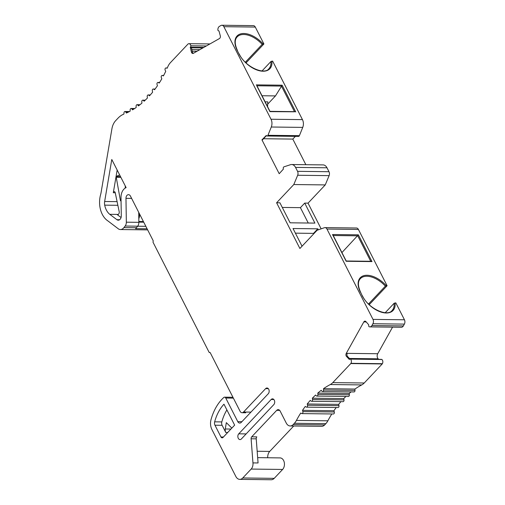 <?xml version="1.0" encoding="UTF-8"?>
<svg xmlns="http://www.w3.org/2000/svg" width="505" height="505" viewBox="0 0 505 505"><rect width="100%" height="100%" fill="white"/><g stroke="black" fill="none" stroke-linecap="round" stroke-linejoin="round"><path stroke-width="0.76" d="M125.246 188.075A28.463 19.796 90.7 0 1 125.29 185.991M143.395 221.525A6.407 4.457 90.7 0 1 143.262 221.55L140.636 221.979A2.847 1.982 90.7 0 1 140.396 221.998L138.856 221.979M139.588 214.044L139.576 215.117A6.407 4.457 90.7 0 1 138.806 218.646M246.086 62.961A7.114 4.949 90.7 0 1 246.699 62.191L245.373 62.172L262.177 44.371L263.907 43.967L255.296 27.068A3.56 2.474 -89.3 0 0 253.34 25.629L221.897 25.25A3.56 2.474 -89.3 0 0 220.963 25.496L219.467 26.348A3.56 2.474 -89.3 0 0 217.907 29.132L217.863 29.574A1.067 0.745 -89.3 0 0 218.583 30.799A1.067 0.745 -89.3 0 0 218.602 30.799A0.713 0.492 90.7 0 1 219.069 31.253L220.287 35.792A2.134 1.483 90.7 0 1 219.435 38.563L193.39 53.309A3.56 2.474 90.7 0 1 193.301 53.353A2.134 1.483 90.7 0 1 192.796 53.473A2.134 1.483 90.7 0 1 191.414 52.053L190.265 47.217A1.319 0.915 -89.3 0 0 190.833 45.778A2.853 1.982 -89.3 0 0 188.952 43.682A2.853 1.982 -89.3 0 0 188.201 43.884A1.42 0.991 -89.3 0 0 187.974 44.068L170.425 62.658A14.235 9.898 -89.3 0 0 167.837 66.692A106.738 74.229 90.7 0 1 167.149 68.263L166.208 67.979A1.42 0.991 -89.3 0 0 166.012 67.948A1.42 0.991 -89.3 0 0 165.122 68.712A1.42 0.991 -89.3 0 0 165.185 70.195L165.735 71.319A106.738 74.229 90.7 0 1 163.405 75.914L162.49 75.51A1.42 0.991 -89.3 0 0 162.206 75.447A1.42 0.991 -89.3 0 0 161.341 76.16A1.42 0.991 -89.3 0 0 161.335 77.593L161.815 78.78A106.738 74.229 90.7 0 1 159.214 83.066L158.324 82.549A1.42 0.991 -89.3 0 0 157.964 82.448A1.42 0.991 -89.3 0 0 157.049 84.48L157.453 85.724A106.738 74.229 90.7 0 1 154.549 89.745L153.709 89.164A1.42 0.991 -89.3 0 0 153.286 89.025A1.42 0.991 -89.3 0 0 152.333 90.906L152.63 92.188A106.738 74.229 90.7 0 1 149.493 95.83L148.685 95.136A1.42 0.991 -89.3 0 0 148.192 94.94A1.42 0.991 -89.3 0 0 147.214 96.701L147.428 98.014A106.738 74.229 90.7 0 1 144.121 101.215L143.363 100.426A1.427 0.991 -89.3 0 0 142.795 100.154A1.427 0.991 -89.3 0 0 141.798 101.802L141.93 103.134A106.738 74.229 90.7 0 1 138.446 105.898L137.739 105.021A1.42 0.991 -89.3 0 0 137.101 104.674A1.42 0.991 -89.3 0 0 136.097 106.189L136.154 107.54A106.738 74.229 90.7 0 1 132.499 109.863L131.856 108.897A1.42 0.991 -89.3 0 0 131.155 108.468A1.42 0.991 -89.3 0 0 130.151 109.856L130.12 111.207A106.738 74.229 90.7 0 1 126.345 113.063L125.758 112.015A1.42 0.991 -89.3 0 0 125 111.491A1.42 0.991 -89.3 0 0 124.003 112.76L123.889 114.105A106.738 74.229 90.7 0 1 123.776 114.149A24.909 17.322 -89.3 0 0 118.025 118.157L115.714 120.607A14.235 9.898 -89.3 0 0 111.921 128.775L101.076 192.556A14.235 9.898 90.7 0 1 100.628 194.551A20.56 14.298 -89.3 0 0 107.836 220.868L118.555 228.999A7.24 5.037 -89.3 0 0 120.43 229.541A7.24 5.037 -89.3 0 0 123.908 227.61A71.161 49.49 90.7 0 1 125.139 226.038A4.898 3.409 -89.3 0 0 126.338 222.187L125.972 198.332A3.56 2.474 90.7 0 1 128.485 194.665A3.56 2.474 90.7 0 1 130.448 196.104L153.135 240.639A0.713 0.492 90.7 0 1 153.122 241.51A0.713 0.492 -89.3 0 0 153.103 242.381L209.089 352.263A0.713 0.492 -89.3 0 0 209.67 352.496A0.713 0.492 90.7 0 1 210.25 352.736L240.083 411.285A3.56 2.474 -89.3 0 0 242.046 412.724A3.56 2.474 -89.3 0 0 243.543 412.023L265.636 388.623A3.2 2.228 90.7 0 1 266.981 387.998A3.2 2.228 90.7 0 1 269.07 390.207A3.2 2.228 90.7 0 1 268.256 393.767L241.245 422.382A3.56 2.474 90.7 0 1 239.742 423.083A3.56 2.474 90.7 0 1 237.786 421.643L225.754 398.028A2.134 1.483 -89.3 0 0 224.58 397.17A2.134 1.483 -89.3 0 0 223.772 397.498A45.703 31.783 -89.3 0 0 211.033 419.586A10.352 7.203 -89.3 0 0 211.923 429.528L235.854 476.493A7.114 4.949 -89.3 0 0 239.768 479.371A7.114 4.949 -89.3 0 0 242.766 477.97L251.168 469.069A6.407 4.457 -89.3 0 0 252.954 462.896L251.111 438.782A2.134 1.483 90.7 0 1 251.711 436.812L276.702 410.344A3.56 2.474 90.7 0 1 278.198 409.643A3.56 2.474 90.7 0 1 280.155 411.083L286.272 423.089A7.114 4.949 -89.3 0 0 290.192 425.961A7.114 4.949 -89.3 0 0 293.19 424.566L294.396 423.278A14.235 9.898 -89.3 0 0 296.422 420.425A106.738 74.229 90.7 0 1 300.721 413.04L301.599 413.513A1.42 0.991 -89.3 0 0 301.933 413.601A1.42 0.991 -89.3 0 0 302.855 411.594L302.482 410.363A106.738 74.229 90.7 0 1 305.304 406.43L306.15 407.011A1.42 0.991 -89.3 0 0 306.567 407.15A1.42 0.991 -89.3 0 0 307.52 405.256L307.223 403.981A106.738 74.229 90.7 0 1 310.278 400.408L311.08 401.096A1.42 0.991 -89.3 0 0 311.579 401.292A1.42 0.991 -89.3 0 0 312.557 399.518L312.336 398.211A106.738 74.229 90.7 0 1 315.593 395.036L316.351 395.819A1.42 0.991 -89.3 0 0 316.919 396.084A1.42 0.991 -89.3 0 0 317.91 394.437L317.771 393.098A106.738 74.229 90.7 0 1 321.218 390.327L321.912 391.211A1.42 0.991 -89.3 0 0 322.55 391.558A1.42 0.991 -89.3 0 0 323.56 390.024L323.49 388.68A106.738 74.229 90.7 0 1 330.295 384.539A14.235 9.898 -89.3 0 0 332.795 382.613L350.773 363.568A1.42 0.991 -89.3 0 0 350.956 363.316A2.853 1.982 -89.3 0 0 350.489 359.124A1.319 0.915 -89.3 0 0 350.098 358.992A1.319 0.915 -89.3 0 0 349.372 359.484M346.215 353.462L347.238 353.475A2.134 1.483 -89.3 0 0 347.535 356.461L346.512 356.448A2.134 1.483 90.7 0 1 346.215 353.462A3.56 2.474 90.7 0 1 346.272 353.355L363.815 321.931A2.134 1.483 90.7 0 1 364.995 321.123A2.134 1.483 90.7 0 1 365.904 321.584L368.549 324.62A0.713 0.492 90.7 0 1 368.707 325.397A1.067 0.745 -89.3 0 0 369.294 326.779L369.603 326.849A3.56 2.474 -89.3 0 0 369.944 326.887A3.56 2.474 -89.3 0 0 371.914 325.542L372.917 323.73A3.56 2.474 -89.3 0 0 372.999 319.4L326.962 229.055A3.56 2.474 -89.3 0 0 325.005 227.616A3.56 2.474 -89.3 0 0 324.399 227.717L317.102 230.261L299.894 248.485L276.601 202.764L293.803 184.54L297.672 175.254A3.56 2.474 -89.3 0 0 297.552 171.328L295.551 167.401A7.114 4.949 -89.3 0 0 291.631 164.523A7.114 4.949 -89.3 0 0 290.489 164.699L284.012 166.82A1.42 0.991 -89.3 0 0 283.425 169.055L279.202 173.714L261.95 139.847L266.293 135.435A1.42 0.991 -89.3 0 0 267.076 136.009L298.518 136.394A1.42 0.991 -89.3 0 0 299.396 135.675L302.735 127.393A7.114 4.949 -89.3 0 0 302.457 119.628L272.643 61.111L270.914 61.522L262.051 70.908M305.86 164.693L292.812 139.083L295.387 136.356M321.142 228.853L308.044 203.143L325.252 184.918L329.115 175.639A3.56 2.474 -89.3 0 0 328.995 171.713L326.994 167.78A7.114 4.949 -89.3 0 0 323.08 164.901L291.631 164.523M368.511 303.997L385.365 286.146L387.095 285.735L358.411 229.44A3.56 2.474 -89.3 0 0 356.454 228.001L325.005 227.616M387.095 285.735L369.887 303.966L368.562 303.947M369.275 304.736A7.114 4.949 90.7 0 1 369.887 303.966M369.944 326.887L401.387 327.265A3.56 2.474 -89.3 0 0 403.356 325.921L404.366 324.109A3.56 2.474 -89.3 0 0 404.442 319.779L395.832 302.886L394.102 303.29L385.239 312.683M378.649 359.333L378.157 358.815A3.56 2.474 90.7 0 1 377.715 353.734L392.555 327.158M322.55 391.558L353.999 391.937A1.42 0.991 -89.3 0 0 355.002 390.403L354.939 389.058A106.738 74.229 90.7 0 1 361.744 384.917A14.235 9.898 -89.3 0 0 364.238 382.992L382.216 363.947A1.42 0.991 -89.3 0 0 382.399 363.695A2.853 1.982 -89.3 0 0 381.938 359.503A1.319 0.915 -89.3 0 0 381.546 359.371L350.098 358.992M316.919 396.084L348.362 396.469A1.42 0.991 -89.3 0 0 349.359 394.815L349.214 393.477A106.738 74.229 90.7 0 1 351.127 391.899M311.579 401.292L343.021 401.671A1.42 0.991 -89.3 0 0 344 399.897L343.779 398.59A106.738 74.229 90.7 0 1 345.95 396.438M306.567 407.15L338.015 407.529A1.42 0.991 -89.3 0 0 338.969 405.641L338.672 404.366A106.738 74.229 90.7 0 1 340.963 401.645M301.933 413.601L333.376 413.98A1.42 0.991 -89.3 0 0 334.304 411.979L333.925 410.742A106.738 74.229 90.7 0 1 336.229 407.51M290.192 425.961L321.635 426.346A7.114 4.949 -89.3 0 0 324.633 424.945L325.845 423.657A14.235 9.898 -89.3 0 0 327.865 420.804A106.738 74.229 90.7 0 1 331.823 413.961M267.707 457.751A7.114 4.949 90.7 0 1 269.733 451.413L293.721 426.005M239.768 479.371L271.217 479.75A7.114 4.949 -89.3 0 0 274.215 478.349L282.617 469.448A6.407 4.457 -89.3 0 0 284.246 462.321A6.407 4.457 -89.3 0 0 280.073 457.902L257.657 457.631M263.907 43.967L246.699 62.191M346.512 356.448L349.365 359.478M267.076 136.009A1.42 0.991 -89.3 0 0 267.947 135.296L271.286 127.014A7.114 4.949 -89.3 0 0 271.015 119.243L223.854 26.689A3.56 2.474 -89.3 0 0 221.897 25.25M117.166 170.04L113.309 192.746A1.42 0.991 90.7 0 1 114.288 191.648A1.42 0.991 90.7 0 1 115.216 192.651L119.092 211.185A2.367 1.648 90.7 0 1 117.583 214.619A2.367 1.648 90.7 0 1 116.926 214.41L109.768 214.328A15.485 10.769 90.7 0 1 104.693 205.137A7.114 4.949 90.7 0 1 104.649 201.501L111.788 159.485L126.124 187.626A9.961 6.931 -89.3 0 0 121.004 197.531L121.288 215.786A4.267 2.967 90.7 0 1 118.265 220.186A4.267 2.967 90.7 0 1 116.92 219.707L109.774 214.322M273.786 404.631L241.377 438.965A3.2 2.228 90.7 0 1 240.026 439.59A3.2 2.228 90.7 0 1 237.943 437.38A3.2 2.228 90.7 0 1 238.751 433.82L271.166 399.487A3.2 2.228 90.7 0 1 272.517 398.855A3.2 2.228 90.7 0 1 274.6 401.065A3.2 2.228 90.7 0 1 273.786 404.631M214.657 421.833A3.56 2.474 -89.3 0 0 214.966 425.216L220.963 436.989A2.134 1.483 -89.3 0 0 222.137 437.848A2.134 1.483 -89.3 0 0 223.033 437.431L234.642 425.141L223.968 404.189A40.009 27.825 -89.3 0 0 214.657 421.833L221.821 421.915A3.56 2.474 -89.3 0 0 222.124 425.305L225.773 432.469A4.267 2.967 90.7 0 1 225.287 428.985L226.322 422.634L231.845 428.095M295.387 233.159L313.523 233.379L313.75 233.815M282.282 207.441L300.418 207.656L308.252 223.027M120.884 177.337L116.238 177.28A3.56 2.474 90.7 0 1 116.156 176.441L120.455 176.491M190.259 47.205L191.281 47.217L192.437 52.066A2.134 1.483 -89.3 0 0 193.308 53.353M203.881 47.369L191.294 47.217A1.42 0.991 -89.3 0 0 190.915 47.767M349.933 359.011L347.535 356.461M276.601 202.764L279.921 202.802L290.116 222.806L314.912 223.109L304.723 203.105L300.418 207.656M302.041 246.213L293.026 228.525L317.828 228.822L313.523 233.379M363.815 321.931L364.837 321.944A2.134 1.483 90.7 0 1 365.506 321.262M261.95 139.847L262.461 139.853L266.425 135.649M358.367 234.831L371.996 261.59L346.177 261.274L332.542 234.522L358.367 234.831L341.929 252.576M371.996 261.59L370.897 261.356M332.947 235.526L332.542 234.522M294.548 111.794L269.929 111.637L256.767 85.781M256.3 84.878L282.118 85.194L281.588 86.084L256.938 85.781M262.019 95.748L275.477 95.912L281.588 86.084M267.555 106.624L267.789 101.865L265.119 101.833M252.954 462.896L258.068 462.959L256.224 438.845A2.134 1.483 90.7 0 1 256.824 436.875L251.711 436.812M116.238 177.28L120.461 200.826L121.055 200.548M119.653 174.919L116.156 176.441M121.061 217.516L116.933 214.404L118.239 214.429M226.89 409.927A40.009 27.825 -89.3 0 0 221.821 421.915M317.828 228.822L318.339 229.832M275.477 95.912L267.675 104.175M147.106 228.803L135.599 228.664A7.24 5.037 -89.3 0 0 136.438 227.761A71.161 49.49 90.7 0 1 137.669 226.189A4.898 3.409 -89.3 0 0 138.862 222.339L138.711 212.327M190.833 45.778L206.356 45.968M191.843 49.572L199.822 49.667M293.803 184.54L325.252 184.918M304.723 203.105L308.044 203.143M350.489 359.124L381.938 359.503M323.49 388.68L354.939 389.058M317.771 393.098L349.214 393.477M312.336 398.211L343.779 398.59M307.223 403.981L338.672 404.366M302.482 410.363L333.925 410.742M245.72 412.781L242.046 412.724M263.522 138.73L292.812 139.083M138.856 221.96L140.636 221.979M138.85 221.493L143.262 221.55M139.576 215.117L140.137 215.124M137.638 226.227L145.844 226.328M143.736 222.187L138.862 222.131M191.414 52.053L192.437 52.066M131.616 198.402L125.972 198.332M243.543 412.023L250.934 412.112M210.048 352.503L209.67 352.496M271.873 61.105A21.349 12.246 -136.6 0 1 259.74 70.82A21.349 12.246 -136.6 0 1 238.979 53.89L237.236 50.462A21.349 12.246 -136.6 0 1 240.885 33.822A21.349 12.246 -136.6 0 1 263.137 43.954M238.979 53.89L237.236 50.462M262.177 44.371A20.636 11.836 43.4 0 0 237.167 36.903C234.503 39.693 234.598 44.251 237.47 50.557M239.218 53.991C245.215 67.14 264.67 75.289 268.925 68.667A20.636 11.836 43.4 0 0 270.914 61.522M395.062 302.874A21.349 12.246 -136.6 0 1 382.929 312.595A21.349 12.246 -136.6 0 1 362.173 295.659L360.658 292.332C357.792 286.019 357.691 281.468 360.355 278.672A20.636 11.836 43.4 0 1 385.365 286.146M360.425 292.231A21.349 12.246 -136.6 0 1 364.073 275.591A21.349 12.246 -136.6 0 1 386.325 285.729M362.173 295.659L360.658 292.332M362.407 295.76C368.404 308.915 387.859 317.058 392.114 310.436A20.636 11.836 43.4 0 0 394.102 303.29M370.72 261.287L357.742 235.822L333.237 235.526M282.118 85.194L295.753 111.946M294.472 111.649L281.506 86.197M251.111 438.782L256.224 438.845M113.309 192.746L115.241 192.765M271.166 399.487L273.849 399.518M214.966 425.216L222.124 425.305M104.649 201.501L117.097 201.647M104.693 205.137L117.861 205.295M116.92 219.707L119.622 219.738M220.963 436.989L223.425 437.014M225.773 432.469L227.692 432.495M225.287 428.985L230.943 429.054M125.139 226.038L137.669 226.189M126.338 222.187L138.862 222.339M123.908 227.61L136.438 227.761M125.758 112.015L128.491 112.047M131.856 108.897L134.046 108.922M137.739 105.021L139.576 105.04M143.363 100.426L144.948 100.445M148.685 95.136L150.099 95.155M153.709 89.164L154.978 89.177M158.324 82.549L159.529 82.561M162.49 75.51L163.614 75.523M166.208 67.979L167.269 67.992M191.414 47.773L202.922 47.912M192.235 51.207L197 51.264M223.854 26.689L255.296 27.068M271.015 119.243L302.457 119.628M271.286 127.014L302.735 127.393M267.947 135.296L299.396 135.675M295.551 167.401L326.994 167.78M297.552 171.328L328.995 171.713M297.672 175.254L329.115 175.639M326.962 229.055L358.411 229.44M372.999 319.4L404.442 319.779M372.917 323.73L404.366 324.109M371.914 325.542L403.356 325.921M364.837 321.944L366.232 321.956M346.272 353.355L377.715 353.734M349.428 358.468L378.157 358.815M350.956 363.316L382.399 363.695M350.773 363.568L382.216 363.947M332.795 382.613L364.238 382.992M330.295 384.539L361.744 384.917M323.56 390.024L355.002 390.403M317.91 394.437L349.359 394.815M312.557 399.518L344 399.897M307.52 405.256L338.969 405.641M302.855 411.594L334.304 411.979M296.422 420.425L327.865 420.804M294.396 423.278L325.845 423.657M293.19 424.566L324.633 424.945M276.702 410.344L279.682 410.382M257.171 451.262L269.733 451.413M251.168 469.069L282.617 469.448M242.766 477.97L274.215 478.349M225.754 398.028L233.379 398.123M237.786 421.643L241.895 421.694M265.636 388.623L268.319 388.661M238.751 433.82L246.15 433.909M209.48 352.553L210.124 352.559M346.215 260.997L371.2 261.293M332.965 234.989L346.222 261.016M269.967 111.353L294.952 111.655M256.717 85.345L269.979 111.371M120.43 229.541L147.649 229.876M125 111.491L129.476 111.548M131.155 108.468L134.69 108.506M137.101 104.674L139.999 104.705M142.795 100.154L145.225 100.186M148.192 94.94L150.269 94.965M153.286 89.025L155.079 89.044M157.964 82.448L159.593 82.466M162.206 75.447L163.645 75.466M166.012 67.948L167.281 67.967M188.952 43.682L209.941 43.935M224.58 397.17L232.944 397.271"/></g></svg>
